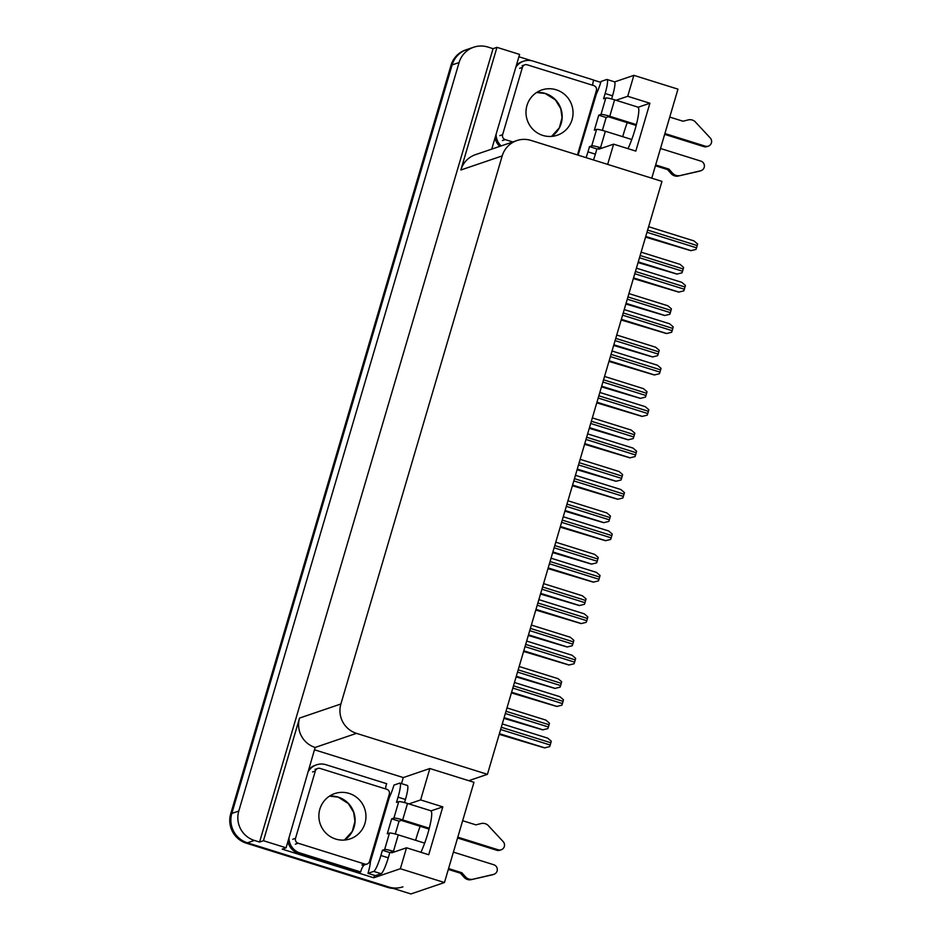 <?xml version="1.0" encoding="UTF-8"?>
<svg xmlns="http://www.w3.org/2000/svg" width="941" height="941" viewBox="0 0 941 941"><rect width="100%" height="100%" fill="white"/><g stroke="black" fill="none" stroke-linecap="round" stroke-linejoin="round"><path stroke-width="1.41" d="M391.068 852.134A25.101 3.823 -72.6 0 0 391.609 852.746A25.101 3.823 -72.6 0 0 392.056 852.722L406.524 847.794L400.36 868.731L373.789 877.788L282.194 849.135L286.099 847.806L315.141 747.448A23.525 23.113 71.2 0 1 299.556 718.065L263.456 840.725L286.099 847.806M415.651 840.313A25.101 3.823 107.4 0 1 416.545 837.161A25.101 3.823 107.4 0 1 420.168 826.304M598.158 148.502A25.101 3.823 -72.6 0 0 598.699 149.113A25.101 3.823 -72.6 0 0 599.146 149.09L613.614 144.161L607.663 164.393M622.742 136.68A25.101 3.823 107.4 0 1 623.636 133.516A25.101 3.823 107.4 0 1 627.259 122.671M420.898 852.287A25.101 3.823 -72.6 0 0 427.837 833.503A25.101 3.823 -72.6 0 0 430.872 811.071M637.963 107.427A25.101 3.823 107.4 0 1 634.928 129.87A25.101 3.823 107.4 0 1 627.988 148.654M314.906 749.918L403.289 777.572L401.513 783.618M374.506 875.377L373.789 877.788M518.914 56.754L531.477 60.683M593.712 80.15L600.781 82.361M491.731 149.125L519.597 54.425L496.966 47.344L460.855 170.003A23.525 23.113 71.2 0 1 475.464 154.665L516.809 140.585A23.525 23.113 71.2 0 0 502.2 155.912L340.901 703.986A23.525 23.113 71.2 0 0 356.486 733.357L487.438 774.325L468.771 780.689L429.861 768.515L403.289 777.572M493.06 48.673L259.563 842.054L254.376 840.431A23.525 23.113 -108.8 0 1 238.791 811.048L459.09 62.541A23.525 23.113 -108.8 0 1 487.885 47.05L493.06 48.673L496.966 47.344M651.76 178.19L677.967 89.148L633.869 75.351L614.602 81.914M393.185 888.398A23.525 23.113 -108.8 0 1 387.621 887.387L246.307 843.183A23.525 23.113 -108.8 0 1 230.721 813.8L451.021 65.294L452.127 64.917A23.525 23.113 -108.8 0 1 466.736 49.591A23.525 23.113 -108.8 0 0 452.127 64.917L231.827 813.424L452.127 64.917L459.09 62.541M402.924 886.845A23.525 23.113 -108.8 0 1 388.739 887.01L247.424 842.807A23.525 23.113 -108.8 0 1 231.827 813.424A23.525 23.113 -108.8 0 0 247.424 842.807L410.935 893.95L444.458 882.529L400.36 868.731M263.456 840.725L259.563 842.054M444.458 882.529L473.958 782.3L468.771 780.689M487.438 774.325L661.958 181.378L531.006 140.421A23.525 23.113 71.2 0 0 516.809 140.585M429.861 768.515L420.615 799.921L408.923 803.908M633.869 75.351L627.706 96.288L616.014 100.275M627.706 96.288L649.902 103.239L638.21 107.215L614.614 99.828A7.846 0.859 -163.6 0 0 605.828 97.993L600.981 114.449A7.846 0.859 16.4 0 1 609.768 116.284L636.375 124.612M613.614 144.161L635.81 151.101L649.902 103.239M406.524 847.794L428.72 854.734L442.811 806.872L431.119 810.848L407.524 803.461A7.846 0.859 -163.6 0 0 398.737 801.626L393.891 818.082A7.846 0.859 16.4 0 1 402.677 819.917L429.284 828.245M442.811 806.872L420.615 799.921M451.021 65.294A23.525 23.113 -108.8 0 1 465.619 49.967L473.688 47.215M547.874 728.605L542.769 729.863L547.874 728.605A3.917 0.6 107.4 0 0 548.403 726.993L549.062 724.746A3.917 0.6 107.4 0 0 549.462 723.194L545.874 720.1L506.987 707.938M503.917 718.348L542.769 729.863M549.673 746.625L544.568 747.883L549.673 746.625A3.917 0.6 107.4 0 0 550.203 745.025L550.861 742.778A3.917 0.6 107.4 0 0 551.261 741.214L547.674 738.12L502.282 723.923M499.212 734.333L544.568 747.883M560.06 687.165L554.955 688.424L560.06 687.165A3.917 0.6 107.4 0 0 560.589 685.566L561.259 683.319A3.917 0.6 107.4 0 0 561.659 681.755L558.072 678.673L519.173 666.499M516.115 676.908L554.955 688.424M572.257 645.726L567.152 646.996L572.257 645.726A3.917 0.6 107.4 0 0 572.787 644.126L573.445 641.88A3.917 0.6 107.4 0 0 573.845 640.327L570.27 637.233L531.371 625.071M528.313 635.481L567.152 646.996M584.455 604.298L579.35 605.557L584.455 604.298A3.917 0.6 107.4 0 0 584.984 602.699L585.643 600.452A3.917 0.6 107.4 0 0 586.043 598.888L582.455 595.794L543.569 583.632M540.499 594.042L579.35 605.557M561.871 705.185L556.766 706.456L561.871 705.185A3.917 0.6 107.4 0 0 562.4 703.586L563.059 701.339A3.917 0.6 107.4 0 0 563.459 699.786L559.871 696.693L514.468 682.496M511.41 692.905L556.766 706.456M574.057 663.758L568.964 665.016L574.057 663.758A3.917 0.6 107.4 0 0 574.598 662.146L575.257 659.912A3.917 0.6 107.4 0 0 575.657 658.347L572.069 655.254L526.666 641.056M523.608 651.466L568.964 665.016M586.255 622.319L581.15 623.589L586.255 622.319A3.917 0.6 107.4 0 0 586.784 620.719L587.443 618.472A3.917 0.6 107.4 0 0 587.843 616.92L584.267 613.826L538.864 599.617M535.794 610.039L581.15 623.589M598.452 580.891L593.348 582.15L598.452 580.891A3.917 0.6 107.4 0 0 598.982 579.28L599.64 577.045A3.917 0.6 107.4 0 0 600.04 575.48L596.453 572.387L551.061 558.189M547.991 568.599L593.348 582.15M664.899 133.528L705.291 146.173L703.903 146.643L664.652 134.363M600.981 114.449L598.758 115.202L594.347 130.164L596.582 129.399L591.736 145.855L589.513 146.62L587.972 151.854A15.691 2.388 107.4 0 1 586.078 157.641M636.151 125.447L608.38 116.766L606.157 117.519L598.758 115.202M606.157 117.519L602.369 130.376M578.115 155.159L596.418 93.794A15.691 2.388 107.4 0 0 601.052 81.444L606.757 79.503A15.691 2.388 107.4 0 1 607.039 79.491A15.691 2.388 107.4 0 1 605.134 93.512L603.593 98.746L605.828 97.993M607.039 79.491L614.438 81.808A15.691 2.388 107.4 0 1 612.532 95.829L611.615 98.97M600.534 148.607L596.912 148.937L595.371 154.171A15.691 2.388 107.4 0 1 593.477 159.958M596.912 148.937L589.513 146.62M515.833 67.223A15.691 15.409 -108.8 0 1 523.619 61.2L522.22 61.683A15.691 15.409 71.2 0 0 516.397 65.305M523.619 61.2A15.691 15.409 -108.8 0 1 533.077 61.094L593.747 80.067A15.691 15.409 -108.8 0 0 592.701 85.278M495.013 137.951A15.691 15.409 71.2 0 0 499.789 146.384M501.177 145.914A15.691 15.409 -108.8 0 1 496.072 134.375M596.147 93.888L595.477 93.677M655.654 164.946L668.922 169.098L667.534 169.568L655.407 165.781M591.736 145.855A7.846 0.859 16.4 0 1 600.523 147.702L601.934 148.137M660.5 148.49L700.892 161.123A5.011 4.917 -108.8 0 1 701.104 170.639L699.716 171.121A5.011 4.917 71.2 0 1 699.245 171.25L677.52 176.19A7.846 7.704 -108.8 0 1 671.098 173.591L667.534 169.568M668.922 169.098L672.486 173.109L671.098 173.591M677.52 176.19L700.633 170.78A5.011 4.917 -108.8 0 0 701.104 170.639M631.764 139.503L605.369 131.246A7.846 0.859 -163.6 0 0 596.582 129.399M678.92 175.72A7.846 7.704 -108.8 0 1 672.486 173.109M681.155 175.438L682.543 174.955M703.903 146.643A5.011 4.917 71.2 0 0 706.926 146.608L708.314 146.137A5.011 4.917 -108.8 0 0 710.279 137.998L694.893 121.448A7.846 7.704 -108.8 0 0 688.142 119.93L683.013 121.224L669.745 117.072M708.314 146.137A5.011 4.917 -108.8 0 1 705.291 146.173M457.808 837.161L498.201 849.805L496.813 850.276L457.561 837.996M393.891 818.082L391.668 818.835L387.257 833.797L389.492 833.044L384.646 849.488L382.422 850.252L380.882 855.487A15.691 2.388 107.4 0 1 373.695 871.39L367.99 873.342L375.388 875.648L381.093 873.707A15.691 2.388 107.4 0 0 388.28 857.804L389.821 852.57L382.422 850.252M429.061 829.08L401.289 820.399L399.066 821.152L391.668 818.835M399.066 821.152L395.279 834.008M367.99 873.342A15.691 2.388 107.4 0 0 370.401 861.744L389.327 797.427A15.691 2.388 107.4 0 0 393.961 785.088L399.666 783.135A15.691 2.388 107.4 0 1 399.949 783.124A15.691 2.388 107.4 0 1 398.043 797.145L396.502 802.391L398.737 801.626M399.949 783.124L407.347 785.441A15.691 2.388 107.4 0 1 405.442 799.462L404.524 802.602M308.742 770.855A15.691 15.409 -108.8 0 1 316.529 764.833L315.129 765.315A15.691 15.409 71.2 0 0 309.307 768.938M316.529 764.833A15.691 15.409 -108.8 0 1 325.986 764.727L386.657 783.7A15.691 15.409 -108.8 0 0 385.61 788.911M287.922 841.583A15.691 15.409 71.2 0 0 298.626 853.452L359.286 872.436L360.685 871.954A15.691 15.409 -108.8 0 1 364.049 865.038M298.626 853.452L300.014 852.981L360.685 871.954M300.014 852.981A15.691 15.409 -108.8 0 1 288.981 838.008M370.319 862.791A7.846 0.859 16.4 0 1 369.072 862.427M369.448 861.638L370.119 861.838M389.056 797.521L388.386 797.309M393.444 852.252L389.821 852.57M448.563 868.578L461.831 872.73L460.443 873.201L448.316 869.413M384.646 849.488A7.846 0.859 16.4 0 1 393.432 851.334L394.844 851.77M453.409 852.123L493.802 864.755A5.011 4.917 -108.8 0 1 494.013 874.271L492.625 874.754A5.011 4.917 71.2 0 1 492.155 874.883L470.429 879.823A7.846 7.704 -108.8 0 1 464.007 877.224L460.443 873.201M461.831 872.73L465.395 876.741L464.007 877.224M470.429 879.823L493.543 874.412A5.011 4.917 -108.8 0 0 494.013 874.271M424.673 843.136L398.278 834.879A7.846 0.859 -163.6 0 0 389.492 833.044M471.829 879.353A7.846 7.704 -108.8 0 1 465.395 876.741M474.064 879.07L475.452 878.588M496.813 850.276A5.011 4.917 71.2 0 0 499.836 850.241L501.224 849.77A5.011 4.917 -108.8 0 0 503.188 841.63L487.803 825.081A7.846 7.704 -108.8 0 0 481.051 823.563L475.923 824.869L462.654 820.717M501.224 849.77A5.011 4.917 -108.8 0 1 498.201 849.805M542.792 135.41A23.925 23.501 71.2 0 0 573.045 112.332A23.925 23.501 71.2 0 0 541.793 89.96A23.925 23.501 71.2 0 0 542.792 135.41M577.445 154.947L596.406 90.524A3.917 3.846 71.2 0 0 593.806 85.619L527.219 64.8A3.917 3.846 71.2 0 0 522.42 67.376L502.612 134.692A3.917 3.846 71.2 0 0 505.211 139.586L512.786 141.95M335.702 839.054A23.925 23.501 71.2 0 0 365.955 815.965A23.925 23.501 71.2 0 0 334.702 793.592A23.925 23.501 71.2 0 0 335.702 839.054M320.128 768.432A3.917 3.846 71.2 0 0 315.329 771.008L295.521 838.325A3.917 3.846 71.2 0 0 298.121 843.218L364.708 864.05A3.917 3.846 71.2 0 0 369.507 861.462L389.315 794.157A3.917 3.846 71.2 0 0 386.716 789.252L320.128 768.432M364.708 864.05L361.92 864.991A3.917 3.846 71.2 0 0 364.285 864.967L367.072 864.026M596.653 562.859L591.548 564.13L596.653 562.859A3.917 0.6 107.4 0 0 597.182 561.259L597.841 559.013A3.917 0.6 107.4 0 0 598.241 557.46L594.653 554.367L555.766 542.204M552.696 552.614L591.548 564.13M608.839 521.432L603.734 522.69L608.839 521.432A3.917 0.6 107.4 0 0 609.368 519.82L610.039 517.585A3.917 0.6 107.4 0 0 610.438 516.021L606.851 512.927L567.952 500.765M564.894 511.175L603.734 522.69M621.036 479.992L615.932 481.263L621.036 479.992A3.917 0.6 107.4 0 0 621.566 478.393L622.224 476.146A3.917 0.6 107.4 0 0 622.624 474.593L619.049 471.5L580.15 459.326M577.092 469.747L615.932 481.263M610.65 539.452L605.545 540.71L610.65 539.452A3.917 0.6 107.4 0 0 611.18 537.852L611.838 535.605A3.917 0.6 107.4 0 0 612.238 534.053L608.651 530.959L563.247 516.75M560.189 527.16L605.545 540.71M622.836 498.012L617.743 499.283L622.836 498.012A3.917 0.6 107.4 0 0 623.377 496.413L624.036 494.166A3.917 0.6 107.4 0 0 624.436 492.614L620.848 489.52L575.445 475.323M572.387 485.732L617.743 499.283M635.034 456.585L629.929 457.844L635.034 456.585A3.917 0.6 107.4 0 0 635.563 454.985L636.222 452.739A3.917 0.6 107.4 0 0 636.622 451.174L633.046 448.092L587.643 433.883M584.573 444.293L629.929 457.844M633.234 438.565L628.129 439.823L633.234 438.565A3.917 0.6 107.4 0 0 633.763 436.953L634.422 434.718A3.917 0.6 107.4 0 0 634.822 433.154L631.235 430.061L592.348 417.898M589.278 428.308L628.129 439.823M645.432 397.126L640.327 398.384L645.432 397.126A3.917 0.6 107.4 0 0 645.961 395.526L646.62 393.279A3.917 0.6 107.4 0 0 647.02 391.715L643.432 388.633L604.545 376.459M601.475 386.869L640.327 398.384M657.618 355.686L652.513 356.957L657.618 355.686A3.917 0.6 107.4 0 0 658.147 354.087L658.818 351.84A3.917 0.6 107.4 0 0 659.218 350.287L655.63 347.194L616.731 335.031M613.673 345.441L652.513 356.957M669.816 314.259L664.711 315.517L669.816 314.259A3.917 0.6 107.4 0 0 670.345 312.659L671.004 310.412A3.917 0.6 107.4 0 0 671.404 308.848L667.828 305.754L628.929 293.592M625.871 304.002L664.711 315.517M682.013 272.819L676.908 274.09L682.013 272.819A3.917 0.6 107.4 0 0 682.543 271.22L683.201 268.973A3.917 0.6 107.4 0 0 683.601 267.42L680.014 264.327L641.127 252.164M638.057 262.574L676.908 274.09M647.232 415.146L642.127 416.416L647.232 415.146A3.917 0.6 107.4 0 0 647.761 413.546L648.42 411.299A3.917 0.6 107.4 0 0 648.82 409.747L645.232 406.653L599.84 392.456M596.77 402.866L642.127 416.416M659.429 373.718L654.324 374.977L659.429 373.718A3.917 0.6 107.4 0 0 659.959 372.118L660.617 369.872A3.917 0.6 107.4 0 0 661.017 368.307L657.43 365.214L612.026 351.017M608.968 361.426L654.324 374.977M671.615 332.279L666.522 333.549L671.615 332.279A3.917 0.6 107.4 0 0 672.156 330.679L672.815 328.433A3.917 0.6 107.4 0 0 673.215 326.88L669.627 323.786L624.224 309.577M621.166 319.999L666.522 333.549M683.813 290.851L678.708 292.11L683.813 290.851A3.917 0.6 107.4 0 0 684.342 289.24L685.001 287.005A3.917 0.6 107.4 0 0 685.401 285.441L681.825 282.347L636.422 268.15M633.352 278.56L678.708 292.11M696.011 249.412L690.906 250.682L696.011 249.412A3.917 0.6 107.4 0 0 696.54 247.812L697.199 245.566A3.917 0.6 107.4 0 0 697.599 244.013L694.011 240.92L648.62 226.71M645.55 237.12L690.906 250.682M238.791 811.048L230.721 813.8M254.376 840.431L246.307 843.183M340.901 703.986L299.556 718.065M502.2 155.912L460.855 170.003M356.486 733.357L315.141 747.448M387.621 887.387L388.739 887.01M504.117 717.677L542.898 729.816M505.341 713.525L548.403 726.993M505.999 711.278L549.062 724.746M499.412 733.674L544.71 747.836M500.636 729.51L550.203 745.025M501.294 727.275L550.861 742.778M516.315 676.25L555.096 688.377M517.538 672.097L560.589 685.566M518.197 669.851L561.259 683.319M528.501 634.81L567.294 646.949M529.724 630.658L572.787 644.126M530.383 628.412L573.445 641.88M540.699 593.383L579.491 605.51M541.922 589.219L584.984 602.699M542.581 586.984L585.643 600.452M511.598 692.235L556.907 706.409M512.821 688.083L562.4 703.586M513.492 685.836L563.059 701.339M523.796 650.807L569.093 664.969M525.019 646.643L574.598 662.146M525.678 644.397L575.257 659.912M535.994 609.368L581.291 623.542M537.217 605.216L586.784 620.719M537.876 602.969L587.443 618.472M548.191 567.929L593.489 582.103M549.415 563.777L598.982 579.28M550.073 561.53L599.64 577.045M612.532 95.829L605.134 93.512M587.972 151.854L595.371 154.171M600.523 147.702L605.369 131.246M609.768 116.284L614.614 99.828M699.245 171.25L700.633 170.78M405.442 799.462L398.043 797.145M380.882 855.487L388.28 857.804M373.695 871.39L381.093 873.707M393.432 851.334L398.278 834.879M402.677 819.917L407.524 803.461M492.155 874.883L493.543 874.412M536.593 92.489A23.925 23.501 -108.8 0 1 551.567 136.41L559.389 127.717L562.048 117.672L560.765 108.768L555.425 99.899L545.227 93.5L536.582 92.5M522.42 67.376L519.644 68.328M502.612 134.692L499.824 135.633M505.211 139.586L502.423 140.538M329.503 796.121A23.925 23.501 -108.8 0 1 344.477 840.042L352.299 831.35L354.957 821.317L353.675 812.401L348.335 803.532L338.137 797.133L329.491 796.133M315.329 771.008L312.553 771.961M295.521 838.325L292.733 839.266M298.121 843.218L295.333 844.171M552.896 551.944L591.677 564.082M554.12 547.791L597.182 561.259M554.778 545.545L597.841 559.013M565.094 510.516L603.875 522.643M566.317 506.352L609.368 519.82M566.976 504.105L610.039 517.585M577.28 469.077L616.073 481.216M578.503 464.925L621.566 478.393M579.162 462.678L622.224 476.146M560.377 526.501L605.686 540.663M561.601 522.337L611.18 537.852M562.271 520.102L611.838 535.605M572.575 485.062L617.872 499.236M573.798 480.91L623.377 496.413M574.457 478.663L624.036 494.166M584.773 443.634L630.07 457.796M585.996 439.471L635.563 454.985M586.655 437.236L636.222 452.739M589.478 427.637L628.27 439.776M590.701 423.485L633.763 436.953M591.36 421.239L634.422 434.718M601.675 386.21L640.456 398.337M602.899 382.058L645.961 395.526M603.557 379.811L646.62 393.279M613.873 344.771L652.654 356.91M615.096 340.618L658.147 354.087M615.755 338.372L658.818 351.84M626.059 303.343L664.852 315.47M627.282 299.179L670.345 312.659M627.941 296.944L671.004 310.412M638.257 261.904L677.05 274.043M639.48 257.752L682.543 271.22M640.139 255.505L683.201 268.973M596.97 402.195L642.268 416.369M598.194 398.043L647.761 413.546M598.852 395.796L648.42 411.299M609.156 360.768L654.466 374.93M610.38 356.604L659.959 372.118M611.05 354.357L660.617 369.872M621.354 319.328L666.651 333.502M622.577 315.176L672.156 330.679M623.236 312.93L672.815 328.433M633.552 277.889L678.849 292.063M634.775 273.737L684.342 289.24M635.434 271.49L685.001 287.005M645.749 236.462L691.047 250.624M646.973 232.309L696.54 247.812M647.631 230.063L697.199 245.566M524.855 64.823L522.067 65.764M317.764 768.456L314.976 769.409"/></g></svg>
